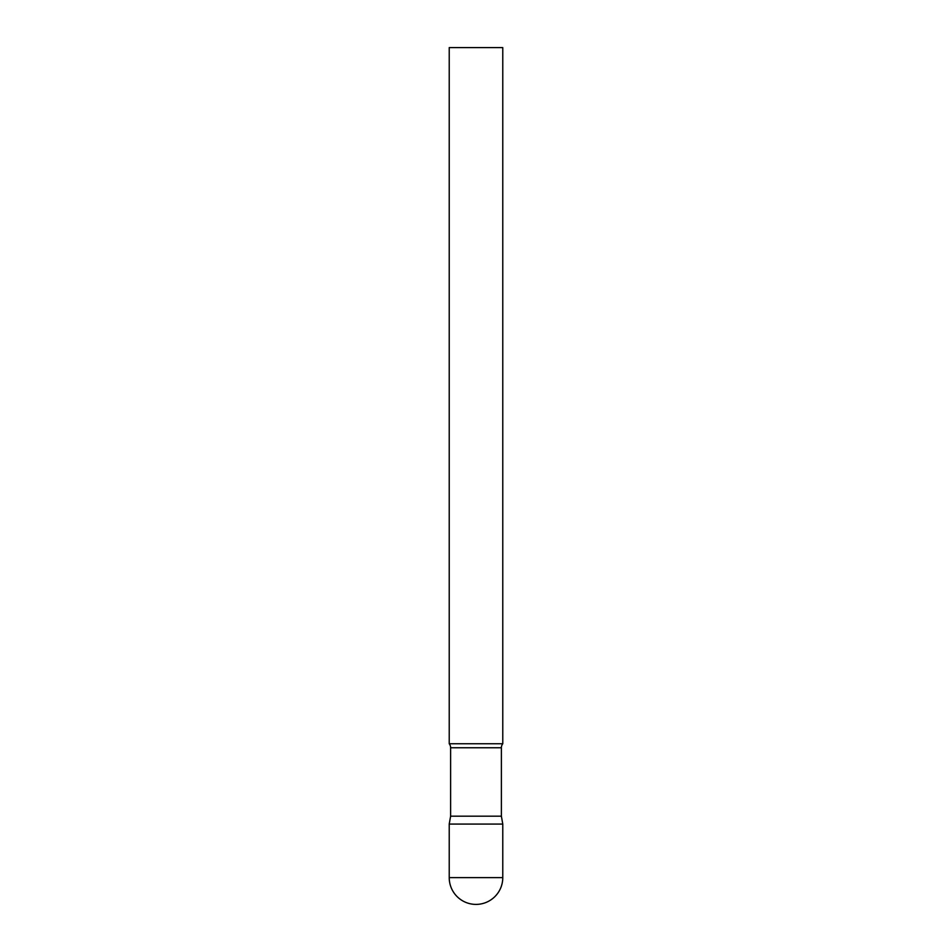 <?xml version="1.0" encoding="UTF-8"?>
<svg xmlns="http://www.w3.org/2000/svg" width="952" height="952" viewBox="0 0 952 952"><rect width="100%" height="100%" fill="white"/><g stroke="black" fill="none" stroke-linecap="round" stroke-linejoin="round"><path stroke-width="1.43" d="M449.225 877.625L449.225 824.075L450.617 816.173L501.383 816.173L502.775 824.075L449.225 824.075L502.775 824.075L502.775 877.625A26.775 26.775 0 0 1 476 904.4A26.775 26.775 0 0 1 449.225 877.625L502.775 877.625M501.383 816.173L501.383 747.748A6.426 6.426 0 0 1 502.775 743.75L502.775 47.6L449.225 47.6L449.225 743.75A6.426 6.426 0 0 1 450.617 747.748L501.383 747.748M450.617 816.173L450.617 747.748M449.225 743.75L502.775 743.75"/></g></svg>
